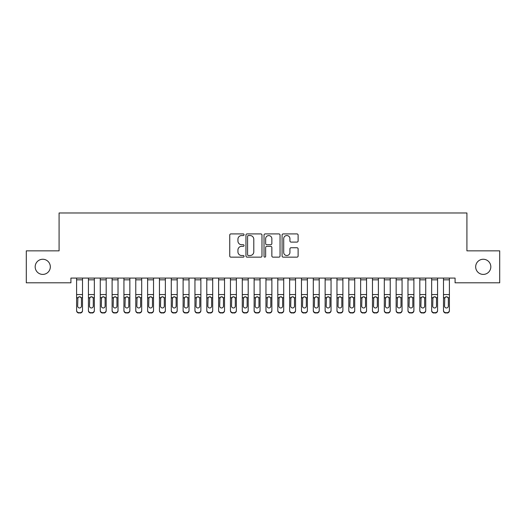 <?xml version="1.0" encoding="UTF-8"?>
<svg xmlns="http://www.w3.org/2000/svg" width="526" height="526" viewBox="0 0 526 526"><rect width="100%" height="100%" fill="white"/><g stroke="black" fill="none" stroke-linecap="round" stroke-linejoin="round"><path stroke-width="0.79" d="M244.064 234.727A0.815 0.815 0 0 0 243.249 233.912L230.907 233.912A1.164 1.164 0 0 0 229.744 235.076L229.744 255.984A1.164 1.164 0 0 0 230.907 257.148L243.249 257.148A0.815 0.815 0 0 0 244.064 256.333A0.815 0.815 0 0 0 243.249 255.524L241.651 255.524A3.715 3.715 0 0 1 237.936 251.803L237.936 250.06A3.715 3.715 0 0 1 241.651 246.346L243.249 246.346A0.815 0.815 0 0 0 244.064 245.53A0.815 0.815 0 0 0 243.249 244.721L241.651 244.721A3.715 3.715 0 0 1 237.936 241L237.936 239.258A3.715 3.715 0 0 1 241.651 235.543L243.249 235.543A0.815 0.815 0 0 0 244.064 234.727M475.675 266.833A7.574 7.574 0 0 0 483.249 274.408A7.574 7.574 0 0 0 490.824 266.833A7.574 7.574 0 0 0 483.249 259.259A7.574 7.574 0 0 0 475.675 266.833M35.176 266.833A7.574 7.574 0 0 0 42.751 274.408A7.574 7.574 0 0 0 50.325 266.833A7.574 7.574 0 0 0 42.751 259.259A7.574 7.574 0 0 0 35.176 266.833M296.953 242.105A1.164 1.164 0 0 0 298.11 240.941L298.11 235.076A1.164 1.164 0 0 0 296.953 233.912L283.244 233.912A1.164 1.164 0 0 0 282.081 235.076L282.081 255.984A1.164 1.164 0 0 0 283.244 257.148L296.953 257.148A1.164 1.164 0 0 0 298.11 255.984L298.11 248.903A1.164 1.164 0 0 0 296.953 247.739L291.082 247.739A1.164 1.164 0 0 0 289.925 248.903L289.925 252.414A3.11 3.11 0 0 1 286.815 255.524A3.11 3.11 0 0 1 283.705 252.414L283.705 238.646A3.11 3.11 0 0 1 286.815 235.543A3.11 3.11 0 0 1 289.925 238.646L289.925 240.941A1.164 1.164 0 0 0 291.082 242.105L296.953 242.105M455.082 278.076L70.918 278.076L70.918 282.81L26.3 282.81L26.3 250.856L59.083 250.856L59.083 212.984L466.917 212.984L466.917 250.856L499.7 250.856L499.7 282.81L455.082 282.81L455.082 278.076M261.981 235.076A1.164 1.164 0 0 0 260.824 233.912L247.115 233.912A1.164 1.164 0 0 0 245.951 235.076L245.951 255.984A1.164 1.164 0 0 0 247.115 257.148L260.824 257.148A1.164 1.164 0 0 0 261.981 255.984L261.981 235.076M265.176 233.912L278.885 233.912A1.164 1.164 0 0 1 280.049 235.076L280.049 255.984A1.164 1.164 0 0 1 278.885 257.148L273.02 257.148A1.164 1.164 0 0 1 271.857 255.984L271.857 247.509A1.164 1.164 0 0 0 270.699 246.346L266.807 246.346A1.164 1.164 0 0 0 265.643 247.509L265.643 256.333A0.815 0.815 0 0 1 264.828 257.148A0.815 0.815 0 0 1 264.019 256.333L264.019 235.076A1.164 1.164 0 0 1 265.176 233.912M248.39 235.543A0.815 0.815 0 0 0 247.582 236.352L247.582 254.709A0.815 0.815 0 0 0 248.39 255.524L250.074 255.524A3.715 3.715 0 0 0 253.795 251.803L253.795 239.258A3.715 3.715 0 0 0 250.074 235.543L248.39 235.543M271.857 238.705A3.11 3.11 0 0 0 268.753 235.602A3.11 3.11 0 0 0 265.643 238.705L265.643 243.558A1.164 1.164 0 0 0 266.807 244.721L270.699 244.721A1.164 1.164 0 0 0 271.857 243.558L271.857 238.705M76.599 279.832L82.516 279.832L82.516 278.103L76.599 278.103L76.599 310.32A2.367 2.354 -0 0 0 78.966 312.674L80.149 312.674A2.367 2.354 -0 0 0 82.516 310.32L82.516 310.662A2.367 2.354 180 0 1 80.149 313.016L80.149 312.674M82.516 298.058L82.516 310.662M81.451 306.093L81.451 298.59L81.451 306.093A1.894 1.88 180 0 1 79.557 307.973A1.894 1.88 180 0 0 81.451 306.093M77.664 306.434L77.664 306.093A1.894 1.88 180 0 0 79.557 307.973M78.571 296.966L77.664 298.413M80.544 296.966L79.557 296.69L81.241 297.723L81.451 298.59M82.516 279.832L82.516 310.32M78.966 312.674L80.149 313.016M78.966 313.016A2.367 2.354 180 0 1 76.599 310.662M76.599 297.723L77.874 297.723L77.664 306.093M77.874 297.723L79.557 296.69M88.434 279.832L94.351 279.832L94.351 278.103L88.434 278.103L88.434 310.32A2.367 2.354 -0 0 0 90.801 312.674L91.984 312.674A2.367 2.354 -0 0 0 94.351 310.32L94.351 310.662A2.367 2.354 180 0 1 91.984 313.016L91.984 312.674M94.351 298.058L94.351 310.662M93.286 306.093L93.286 298.59L93.286 306.093A1.894 1.88 180 0 1 91.392 307.973A1.894 1.88 180 0 0 93.286 306.093M89.499 306.434L89.499 306.093A1.894 1.88 180 0 0 91.392 307.973M90.406 296.966L89.499 298.413M92.379 296.966L91.392 296.69L93.076 297.723L93.286 298.59M100.269 279.832L106.186 279.832L106.186 278.103L100.269 278.103L100.269 310.32A2.367 2.354 -0 0 0 102.636 312.674L103.819 312.674A2.367 2.354 -0 0 0 106.186 310.32L106.186 310.662A2.367 2.354 180 0 1 103.819 313.016L103.819 312.674M106.186 298.058L106.186 310.662M105.121 306.093L105.121 298.59L105.121 306.093A1.894 1.88 180 0 1 103.227 307.973A1.894 1.88 180 0 0 105.121 306.093M101.334 306.434L101.334 306.093A1.894 1.88 180 0 0 103.227 307.973M102.241 296.966L101.334 298.413M104.214 296.966L103.227 296.69L104.911 297.723L105.121 298.59M94.351 279.832L94.351 310.32M90.801 312.674L91.984 313.016M90.801 313.016A2.367 2.354 180 0 1 88.434 310.662M88.434 297.723L89.709 297.723L89.499 306.093M89.709 297.723L91.392 296.69M106.186 279.832L106.186 310.32M102.636 312.674L103.819 313.016M102.636 313.016A2.367 2.354 180 0 1 100.269 310.662M100.269 297.723L101.544 297.723L101.334 306.093M101.544 297.723L103.227 296.69M112.104 279.832L118.021 279.832L118.021 278.103L112.104 278.103L112.104 310.32A2.367 2.354 -0 0 0 114.471 312.674L115.654 312.674A2.367 2.354 -0 0 0 118.021 310.32L118.021 310.662A2.367 2.354 180 0 1 115.654 313.016L115.654 312.674M118.021 298.058L118.021 310.662M116.956 306.093L116.956 298.59L116.956 306.093A1.894 1.88 180 0 1 115.062 307.973A1.894 1.88 180 0 0 116.956 306.093M113.169 306.434L113.169 306.093A1.894 1.88 180 0 0 115.062 307.973M114.076 296.966L113.169 298.413M116.049 296.966L115.062 296.69L116.746 297.723L116.956 298.59M123.939 279.832L129.856 279.832L129.856 278.103L123.939 278.103L123.939 310.32A2.367 2.354 -0 0 0 126.306 312.674L127.489 312.674A2.367 2.354 -0 0 0 129.856 310.32L129.856 310.662A2.367 2.354 180 0 1 127.489 313.016L127.489 312.674M129.856 298.058L129.856 310.662M128.791 306.093L128.791 298.59L128.791 306.093A1.894 1.88 180 0 1 126.897 307.973A1.894 1.88 180 0 0 128.791 306.093M125.004 306.434L125.004 306.093A1.894 1.88 180 0 0 126.897 307.973M125.911 296.966L125.004 298.413M127.884 296.966L126.897 296.69L128.581 297.723L128.791 298.59M118.021 279.832L118.021 310.32M114.471 312.674L115.654 313.016M114.471 313.016A2.367 2.354 180 0 1 112.104 310.662M112.104 297.723L113.379 297.723L113.169 306.093M113.379 297.723L115.062 296.69M129.856 279.832L129.856 310.32M126.306 312.674L127.489 313.016M126.306 313.016A2.367 2.354 180 0 1 123.939 310.662M123.939 297.723L125.214 297.723L125.004 306.093M125.214 297.723L126.897 296.69M135.774 279.832L141.691 279.832L141.691 278.103L135.774 278.103L135.774 310.32A2.367 2.354 -0 0 0 138.141 312.674L139.324 312.674A2.367 2.354 -0 0 0 141.691 310.32L141.691 310.662A2.367 2.354 180 0 1 139.324 313.016L139.324 312.674M141.691 298.058L141.691 310.662M140.626 306.093L140.626 298.59L140.626 306.093A1.894 1.88 180 0 1 138.732 307.973A1.894 1.88 180 0 0 140.626 306.093M136.839 306.434L136.839 306.093A1.894 1.88 180 0 0 138.732 307.973M137.746 296.966L136.839 298.413M139.719 296.966L138.732 296.69L140.416 297.723L140.626 298.59M141.691 279.832L141.691 310.32M138.141 312.674L139.324 313.016M138.141 313.016A2.367 2.354 180 0 1 135.774 310.662M135.774 297.723L137.049 297.723L136.839 306.093M137.049 297.723L138.732 296.69M147.609 279.832L153.526 279.832L153.526 278.103L147.609 278.103L147.609 310.32A2.367 2.354 -0 0 0 149.976 312.674L151.159 312.674A2.367 2.354 -0 0 0 153.526 310.32L153.526 310.662A2.367 2.354 180 0 1 151.159 313.016L151.159 312.674M153.526 298.058L153.526 310.662M152.461 306.093L152.461 298.59L152.461 306.093A1.894 1.88 180 0 1 150.567 307.973A1.894 1.88 180 0 0 152.461 306.093M148.674 306.434L148.674 306.093A1.894 1.88 180 0 0 150.567 307.973M149.581 296.966L148.674 298.413M151.554 296.966L150.567 296.69L152.251 297.723L152.461 298.59M153.526 279.832L153.526 310.32M149.976 312.674L151.159 313.016M149.976 313.016A2.367 2.354 180 0 1 147.609 310.662M147.609 297.723L148.884 297.723L148.674 306.093M148.884 297.723L150.567 296.69M159.444 279.832L165.361 279.832L165.361 278.103L159.444 278.103L159.444 310.32A2.367 2.354 -0 0 0 161.811 312.674L162.994 312.674A2.367 2.354 -0 0 0 165.361 310.32L165.361 310.662A2.367 2.354 180 0 1 162.994 313.016L162.994 312.674M165.361 298.058L165.361 310.662M164.296 306.093L164.296 298.59L164.296 306.093A1.894 1.88 180 0 1 162.403 307.973A1.894 1.88 180 0 0 164.296 306.093M160.509 306.434L160.509 306.093A1.894 1.88 180 0 0 162.403 307.973M161.416 296.966L160.509 298.413M163.389 296.966L162.403 296.69L164.086 297.723L164.296 298.59M171.279 279.832L177.196 279.832L177.196 278.103L171.279 278.103L171.279 310.32A2.367 2.354 -0 0 0 173.646 312.674L174.829 312.674A2.367 2.354 -0 0 0 177.196 310.32L177.196 310.662A2.367 2.354 180 0 1 174.829 313.016L174.829 312.674M177.196 298.058L177.196 310.662M176.131 306.093L176.131 298.59L176.131 306.093A1.894 1.88 180 0 1 174.237 307.973A1.894 1.88 180 0 0 176.131 306.093M172.344 306.434L172.344 306.093A1.894 1.88 180 0 0 174.237 307.973M173.251 296.966L172.344 298.413M175.224 296.966L174.237 296.69L175.921 297.723L176.131 298.59M183.114 279.832L189.031 279.832L189.031 278.103L183.114 278.103L183.114 310.32A2.367 2.354 -0 0 0 185.481 312.674L186.664 312.674A2.367 2.354 -0 0 0 189.031 310.32L189.031 310.662A2.367 2.354 180 0 1 186.664 313.016L186.664 312.674M189.031 298.058L189.031 310.662M187.966 306.093L187.966 298.59L187.966 306.093A1.894 1.88 180 0 1 186.072 307.973A1.894 1.88 180 0 0 187.966 306.093M184.179 306.434L184.179 306.093A1.894 1.88 180 0 0 186.072 307.973M185.086 296.966L184.179 298.413M187.059 296.966L186.072 296.69L187.756 297.723L187.966 298.59M194.949 279.832L200.866 279.832L200.866 278.103L194.949 278.103L194.949 310.32A2.367 2.354 -0 0 0 197.316 312.674L198.499 312.674A2.367 2.354 -0 0 0 200.866 310.32L200.866 310.662A2.367 2.354 180 0 1 198.499 313.016L198.499 312.674M200.866 298.058L200.866 310.662M199.801 306.093L199.801 298.59L199.801 306.093A1.894 1.88 180 0 1 197.907 307.973A1.894 1.88 180 0 0 199.801 306.093M196.014 306.434L196.014 306.093A1.894 1.88 180 0 0 197.907 307.973M196.921 296.966L196.014 298.413M198.894 296.966L197.907 296.69L199.591 297.723L199.801 298.59M206.784 279.832L212.701 279.832L212.701 278.103L206.784 278.103L206.784 310.32A2.367 2.354 -0 0 0 209.151 312.674L210.334 312.674A2.367 2.354 -0 0 0 212.701 310.32L212.701 310.662A2.367 2.354 180 0 1 210.334 313.016L210.334 312.674M212.701 298.058L212.701 310.662M211.636 306.093L211.636 298.59L211.636 306.093A1.894 1.88 180 0 1 209.742 307.973A1.894 1.88 180 0 0 211.636 306.093M207.849 306.434L207.849 306.093A1.894 1.88 180 0 0 209.742 307.973M208.756 296.966L207.849 298.413M210.729 296.966L209.742 296.69L211.426 297.723L211.636 298.59M218.619 279.832L224.536 279.832L224.536 278.103L218.619 278.103L218.619 310.32A2.367 2.354 -0 0 0 220.986 312.674L222.169 312.674A2.367 2.354 -0 0 0 224.536 310.32L224.536 310.662A2.367 2.354 180 0 1 222.169 313.016L222.169 312.674M224.536 298.058L224.536 310.662M223.471 306.093L223.471 298.59L223.471 306.093A1.894 1.88 180 0 1 221.577 307.973A1.894 1.88 180 0 0 223.471 306.093M219.684 306.434L219.684 306.093A1.894 1.88 180 0 0 221.577 307.973M220.591 296.966L219.684 298.413M222.564 296.966L221.577 296.69L223.261 297.723L223.471 298.59M230.454 279.832L236.371 279.832L236.371 278.103L230.454 278.103L230.454 310.32A2.367 2.354 -0 0 0 232.821 312.674L234.004 312.674A2.367 2.354 -0 0 0 236.371 310.32L236.371 310.662A2.367 2.354 180 0 1 234.004 313.016L234.004 312.674M236.371 298.058L236.371 310.662M235.306 306.093L235.306 298.59L235.306 306.093A1.894 1.88 180 0 1 233.412 307.973A1.894 1.88 180 0 0 235.306 306.093M231.519 306.434L231.519 306.093A1.894 1.88 180 0 0 233.412 307.973M232.426 296.966L231.519 298.413M234.399 296.966L233.412 296.69L235.096 297.723L235.306 298.59M242.289 279.832L248.206 279.832L248.206 278.103L242.289 278.103L242.289 310.32A2.367 2.354 -0 0 0 244.656 312.674L245.839 312.674A2.367 2.354 -0 0 0 248.206 310.32L248.206 310.662A2.367 2.354 180 0 1 245.839 313.016L245.839 312.674M248.206 298.058L248.206 310.662M247.141 306.093L247.141 298.59L247.141 306.093A1.894 1.88 180 0 1 245.248 307.973A1.894 1.88 180 0 0 247.141 306.093M243.354 306.434L243.354 306.093A1.894 1.88 180 0 0 245.248 307.973M244.261 296.966L243.354 298.413M246.234 296.966L245.248 296.69L246.931 297.723L247.141 298.59M254.124 279.832L260.041 279.832L260.041 278.103L254.124 278.103L254.124 310.32A2.367 2.354 -0 0 0 256.491 312.674L257.674 312.674A2.367 2.354 -0 0 0 260.041 310.32L260.041 310.662A2.367 2.354 180 0 1 257.674 313.016L257.674 312.674M260.041 298.058L260.041 310.662M258.976 306.093L258.976 298.59L258.976 306.093A1.894 1.88 180 0 1 257.082 307.973A1.894 1.88 180 0 0 258.976 306.093M255.189 306.434L255.189 306.093A1.894 1.88 180 0 0 257.082 307.973M256.096 296.966L255.189 298.413M258.069 296.966L257.082 296.69L258.766 297.723L258.976 298.59M165.361 279.832L165.361 310.32M161.811 312.674L162.994 313.016M161.811 313.016A2.367 2.354 180 0 1 159.444 310.662M159.444 297.723L160.719 297.723L160.509 306.093M160.719 297.723L162.403 296.69M177.196 279.832L177.196 310.32M173.646 312.674L174.829 313.016M173.646 313.016A2.367 2.354 180 0 1 171.279 310.662M171.279 297.723L172.554 297.723L172.344 306.093M172.554 297.723L174.237 296.69M189.031 279.832L189.031 310.32M185.481 312.674L186.664 313.016M185.481 313.016A2.367 2.354 180 0 1 183.114 310.662M183.114 297.723L184.389 297.723L184.179 306.093M184.389 297.723L186.072 296.69M200.866 279.832L200.866 310.32M197.316 312.674L198.499 313.016M197.316 313.016A2.367 2.354 180 0 1 194.949 310.662M194.949 297.723L196.224 297.723L196.014 306.093M196.224 297.723L197.907 296.69M212.701 279.832L212.701 310.32M209.151 312.674L210.334 313.016M209.151 313.016A2.367 2.354 180 0 1 206.784 310.662M206.784 297.723L208.059 297.723L207.849 306.093M208.059 297.723L209.742 296.69M224.536 279.832L224.536 310.32M220.986 312.674L222.169 313.016M220.986 313.016A2.367 2.354 180 0 1 218.619 310.662M218.619 297.723L219.894 297.723L219.684 306.093M219.894 297.723L221.577 296.69M236.371 279.832L236.371 310.32M232.821 312.674L234.004 313.016M232.821 313.016A2.367 2.354 180 0 1 230.454 310.662M230.454 297.723L231.729 297.723L231.519 306.093M231.729 297.723L233.412 296.69M248.206 279.832L248.206 310.32M244.656 312.674L245.839 313.016M244.656 313.016A2.367 2.354 180 0 1 242.289 310.662M242.289 297.723L243.564 297.723L243.354 306.093M243.564 297.723L245.248 296.69M260.041 279.832L260.041 310.32M256.491 312.674L257.674 313.016M256.491 313.016A2.367 2.354 180 0 1 254.124 310.662M254.124 297.723L255.399 297.723L255.189 306.093M255.399 297.723L257.082 296.69M265.959 279.832L271.876 279.832L271.876 278.103L265.959 278.103L265.959 310.32A2.367 2.354 -0 0 0 268.326 312.674L269.509 312.674A2.367 2.354 -0 0 0 271.876 310.32L271.876 310.662A2.367 2.354 180 0 1 269.509 313.016L269.509 312.674M271.876 298.058L271.876 310.662M270.811 306.093L270.811 298.59L270.811 306.093A1.894 1.88 180 0 1 268.917 307.973A1.894 1.88 180 0 0 270.811 306.093M267.024 306.434L267.024 306.093A1.894 1.88 180 0 0 268.917 307.973M267.931 296.966L267.024 298.413M269.904 296.966L268.917 296.69L270.601 297.723L270.811 298.59M271.876 279.832L271.876 310.32M268.326 312.674L269.509 313.016M268.326 313.016A2.367 2.354 180 0 1 265.959 310.662M265.959 297.723L267.234 297.723L267.024 306.093M267.234 297.723L268.917 296.69M277.794 279.832L283.711 279.832L283.711 278.103L277.794 278.103L277.794 310.32A2.367 2.354 -0 0 0 280.161 312.674L281.344 312.674A2.367 2.354 -0 0 0 283.711 310.32L283.711 310.662A2.367 2.354 180 0 1 281.344 313.016L281.344 312.674M283.711 298.058L283.711 310.662M282.646 306.093L282.646 298.59L282.646 306.093A1.894 1.88 180 0 1 280.752 307.973A1.894 1.88 180 0 0 282.646 306.093M278.859 306.434L278.859 306.093A1.894 1.88 180 0 0 280.752 307.973M279.766 296.966L278.859 298.413M281.739 296.966L280.752 296.69L282.436 297.723L282.646 298.59M283.711 279.832L283.711 310.32M280.161 312.674L281.344 313.016M280.161 313.016A2.367 2.354 180 0 1 277.794 310.662M277.794 297.723L279.069 297.723L278.859 306.093M279.069 297.723L280.752 296.69M289.629 279.832L295.546 279.832L295.546 278.103L289.629 278.103L289.629 310.32A2.367 2.354 -0 0 0 291.996 312.674L293.179 312.674A2.367 2.354 -0 0 0 295.546 310.32L295.546 310.662A2.367 2.354 180 0 1 293.179 313.016L293.179 312.674M295.546 298.058L295.546 310.662M294.481 306.093L294.481 298.59L294.481 306.093A1.894 1.88 180 0 1 292.587 307.973A1.894 1.88 180 0 0 294.481 306.093M290.694 306.434L290.694 306.093A1.894 1.88 180 0 0 292.587 307.973M291.601 296.966L290.694 298.413M293.574 296.966L292.587 296.69L294.271 297.723L294.481 298.59M295.546 279.832L295.546 310.32M291.996 312.674L293.179 313.016M291.996 313.016A2.367 2.354 180 0 1 289.629 310.662M289.629 297.723L290.904 297.723L290.694 306.093M290.904 297.723L292.587 296.69M301.464 279.832L307.381 279.832L307.381 278.103L301.464 278.103L301.464 310.32A2.367 2.354 -0 0 0 303.831 312.674L305.014 312.674A2.367 2.354 -0 0 0 307.381 310.32L307.381 310.662A2.367 2.354 180 0 1 305.014 313.016L305.014 312.674M307.381 298.058L307.381 310.662M306.316 306.093L306.316 298.59L306.316 306.093A1.894 1.88 180 0 1 304.423 307.973A1.894 1.88 180 0 0 306.316 306.093M302.529 306.434L302.529 306.093A1.894 1.88 180 0 0 304.423 307.973M303.436 296.966L302.529 298.413M305.409 296.966L304.423 296.69L306.106 297.723L306.316 298.59M307.381 279.832L307.381 310.32M303.831 312.674L305.014 313.016M303.831 313.016A2.367 2.354 180 0 1 301.464 310.662M301.464 297.723L302.739 297.723L302.529 306.093M302.739 297.723L304.423 296.69M313.299 279.832L319.216 279.832L319.216 278.103L313.299 278.103L313.299 310.32A2.367 2.354 -0 0 0 315.666 312.674L316.849 312.674A2.367 2.354 -0 0 0 319.216 310.32L319.216 310.662A2.367 2.354 180 0 1 316.849 313.016L316.849 312.674M319.216 298.058L319.216 310.662M318.151 306.093L318.151 298.59L318.151 306.093A1.894 1.88 180 0 1 316.257 307.973A1.894 1.88 180 0 0 318.151 306.093M314.364 306.434L314.364 306.093A1.894 1.88 180 0 0 316.257 307.973M315.271 296.966L314.364 298.413M317.244 296.966L316.257 296.69L317.941 297.723L318.151 298.59M319.216 279.832L319.216 310.32M315.666 312.674L316.849 313.016M315.666 313.016A2.367 2.354 180 0 1 313.299 310.662M313.299 297.723L314.574 297.723L314.364 306.093M314.574 297.723L316.257 296.69M325.134 279.832L331.051 279.832L331.051 278.103L325.134 278.103L325.134 310.32A2.367 2.354 -0 0 0 327.501 312.674L328.684 312.674A2.367 2.354 -0 0 0 331.051 310.32L331.051 310.662A2.367 2.354 180 0 1 328.684 313.016L328.684 312.674M331.051 298.058L331.051 310.662M329.986 306.093L329.986 298.59L329.986 306.093A1.894 1.88 180 0 1 328.092 307.973A1.894 1.88 180 0 0 329.986 306.093M326.199 306.434L326.199 306.093A1.894 1.88 180 0 0 328.092 307.973M327.106 296.966L326.199 298.413M329.079 296.966L328.092 296.69L329.776 297.723L329.986 298.59M331.051 279.832L331.051 310.32M327.501 312.674L328.684 313.016M327.501 313.016A2.367 2.354 180 0 1 325.134 310.662M325.134 297.723L326.409 297.723L326.199 306.093M326.409 297.723L328.092 296.69M336.969 279.832L342.886 279.832L342.886 278.103L336.969 278.103L336.969 310.32A2.367 2.354 -0 0 0 339.336 312.674L340.519 312.674A2.367 2.354 -0 0 0 342.886 310.32L342.886 310.662A2.367 2.354 180 0 1 340.519 313.016L340.519 312.674M342.886 298.058L342.886 310.662M341.821 306.093L341.821 298.59L341.821 306.093A1.894 1.88 180 0 1 339.928 307.973A1.894 1.88 180 0 0 341.821 306.093M338.034 306.434L338.034 306.093A1.894 1.88 180 0 0 339.928 307.973M338.941 296.966L338.034 298.413M340.914 296.966L339.928 296.69L341.611 297.723L341.821 298.59M342.886 279.832L342.886 310.32M339.336 312.674L340.519 313.016M339.336 313.016A2.367 2.354 180 0 1 336.969 310.662M336.969 297.723L338.244 297.723L338.034 306.093M338.244 297.723L339.928 296.69M348.804 279.832L354.721 279.832L354.721 278.103L348.804 278.103L348.804 310.32A2.367 2.354 -0 0 0 351.171 312.674L352.354 312.674A2.367 2.354 -0 0 0 354.721 310.32L354.721 310.662A2.367 2.354 180 0 1 352.354 313.016L352.354 312.674M354.721 298.058L354.721 310.662M353.656 306.093L353.656 298.59L353.656 306.093A1.894 1.88 180 0 1 351.762 307.973A1.894 1.88 180 0 0 353.656 306.093M349.869 306.434L349.869 306.093A1.894 1.88 180 0 0 351.762 307.973M350.776 296.966L349.869 298.413M352.749 296.966L351.762 296.69L353.446 297.723L353.656 298.59M354.721 279.832L354.721 310.32M351.171 312.674L352.354 313.016M351.171 313.016A2.367 2.354 180 0 1 348.804 310.662M348.804 297.723L350.079 297.723L349.869 306.093M350.079 297.723L351.762 296.69M360.639 279.832L366.556 279.832L366.556 278.103L360.639 278.103L360.639 310.32A2.367 2.354 -0 0 0 363.006 312.674L364.189 312.674A2.367 2.354 -0 0 0 366.556 310.32L366.556 310.662A2.367 2.354 180 0 1 364.189 313.016L364.189 312.674M366.556 298.058L366.556 310.662M365.491 306.093L365.491 298.59L365.491 306.093A1.894 1.88 180 0 1 363.597 307.973A1.894 1.88 180 0 0 365.491 306.093M361.704 306.434L361.704 306.093A1.894 1.88 180 0 0 363.597 307.973M362.611 296.966L361.704 298.413M364.584 296.966L363.597 296.69L365.281 297.723L365.491 298.59M366.556 279.832L366.556 310.32M363.006 312.674L364.189 313.016M363.006 313.016A2.367 2.354 180 0 1 360.639 310.662M360.639 297.723L361.914 297.723L361.704 306.093M361.914 297.723L363.597 296.69M372.474 279.832L378.391 279.832L378.391 278.103L372.474 278.103L372.474 310.32A2.367 2.354 -0 0 0 374.841 312.674L376.024 312.674A2.367 2.354 -0 0 0 378.391 310.32L378.391 310.662A2.367 2.354 180 0 1 376.024 313.016L376.024 312.674M378.391 298.058L378.391 310.662M377.326 306.093L377.326 298.59L377.326 306.093A1.894 1.88 180 0 1 375.433 307.973A1.894 1.88 180 0 0 377.326 306.093M373.539 306.434L373.539 306.093A1.894 1.88 180 0 0 375.433 307.973M374.446 296.966L373.539 298.413M376.419 296.966L375.433 296.69L377.116 297.723L377.326 298.59M378.391 279.832L378.391 310.32M374.841 312.674L376.024 313.016M374.841 313.016A2.367 2.354 180 0 1 372.474 310.662M372.474 297.723L373.749 297.723L373.539 306.093M373.749 297.723L375.433 296.69M384.309 279.832L390.226 279.832L390.226 278.103L384.309 278.103L384.309 310.32A2.367 2.354 -0 0 0 386.676 312.674L387.859 312.674A2.367 2.354 -0 0 0 390.226 310.32L390.226 310.662A2.367 2.354 180 0 1 387.859 313.016L387.859 312.674M390.226 298.058L390.226 310.662M389.161 306.093L389.161 298.59L389.161 306.093A1.894 1.88 180 0 1 387.267 307.973A1.894 1.88 180 0 0 389.161 306.093M385.374 306.434L385.374 306.093A1.894 1.88 180 0 0 387.267 307.973M386.281 296.966L385.374 298.413M388.254 296.966L387.267 296.69L388.951 297.723L389.161 298.59M390.226 279.832L390.226 310.32M386.676 312.674L387.859 313.016M386.676 313.016A2.367 2.354 180 0 1 384.309 310.662M384.309 297.723L385.584 297.723L385.374 306.093M385.584 297.723L387.267 296.69M396.144 279.832L402.061 279.832L402.061 278.103L396.144 278.103L396.144 310.32A2.367 2.354 -0 0 0 398.511 312.674L399.694 312.674A2.367 2.354 -0 0 0 402.061 310.32L402.061 310.662A2.367 2.354 180 0 1 399.694 313.016L399.694 312.674M402.061 298.058L402.061 310.662M400.996 306.093L400.996 298.59L400.996 306.093A1.894 1.88 180 0 1 399.102 307.973A1.894 1.88 180 0 0 400.996 306.093M397.209 306.434L397.209 306.093A1.894 1.88 180 0 0 399.102 307.973M398.116 296.966L397.209 298.413M400.089 296.966L399.102 296.69L400.786 297.723L400.996 298.59M402.061 279.832L402.061 310.32M398.511 312.674L399.694 313.016M398.511 313.016A2.367 2.354 180 0 1 396.144 310.662M396.144 297.723L397.419 297.723L397.209 306.093M397.419 297.723L399.102 296.69M407.979 279.832L413.896 279.832L413.896 278.103L407.979 278.103L407.979 310.32A2.367 2.354 -0 0 0 410.346 312.674L411.529 312.674A2.367 2.354 -0 0 0 413.896 310.32L413.896 310.662A2.367 2.354 180 0 1 411.529 313.016L411.529 312.674M413.896 298.058L413.896 310.662M412.831 306.093L412.831 298.59L412.831 306.093A1.894 1.88 180 0 1 410.938 307.973A1.894 1.88 180 0 0 412.831 306.093M409.044 306.434L409.044 306.093A1.894 1.88 180 0 0 410.938 307.973M409.951 296.966L409.044 298.413M411.924 296.966L410.938 296.69L412.621 297.723L412.831 298.59M413.896 279.832L413.896 310.32M410.346 312.674L411.529 313.016M410.346 313.016A2.367 2.354 180 0 1 407.979 310.662M407.979 297.723L409.254 297.723L409.044 306.093M409.254 297.723L410.938 296.69M419.814 279.832L425.731 279.832L425.731 278.103L419.814 278.103L419.814 310.32A2.367 2.354 -0 0 0 422.181 312.674L423.364 312.674A2.367 2.354 -0 0 0 425.731 310.32L425.731 310.662A2.367 2.354 180 0 1 423.364 313.016L423.364 312.674M425.731 298.058L425.731 310.662M424.666 306.093L424.666 298.59L424.666 306.093A1.894 1.88 180 0 1 422.772 307.973A1.894 1.88 180 0 0 424.666 306.093M420.879 306.434L420.879 306.093A1.894 1.88 180 0 0 422.772 307.973M421.786 296.966L420.879 298.413M423.759 296.966L422.772 296.69L424.456 297.723L424.666 298.59M425.731 279.832L425.731 310.32M422.181 312.674L423.364 313.016M422.181 313.016A2.367 2.354 180 0 1 419.814 310.662M419.814 297.723L421.089 297.723L420.879 306.093M421.089 297.723L422.772 296.69M431.649 279.832L437.566 279.832L437.566 278.103L431.649 278.103L431.649 310.32A2.367 2.354 -0 0 0 434.016 312.674L435.199 312.674A2.367 2.354 -0 0 0 437.566 310.32L437.566 310.662A2.367 2.354 180 0 1 435.199 313.016L435.199 312.674M437.566 298.058L437.566 310.662M436.501 306.093L436.501 298.59L436.501 306.093A1.894 1.88 180 0 1 434.607 307.973A1.894 1.88 180 0 0 436.501 306.093M432.714 306.434L432.714 306.093A1.894 1.88 180 0 0 434.607 307.973M433.621 296.966L432.714 298.413M435.594 296.966L434.607 296.69L436.291 297.723L436.501 298.59M437.566 279.832L437.566 310.32M434.016 312.674L435.199 313.016M434.016 313.016A2.367 2.354 180 0 1 431.649 310.662M431.649 297.723L432.924 297.723L432.714 306.093M432.924 297.723L434.607 296.69M443.484 279.832L449.401 279.832L449.401 278.103L443.484 278.103L443.484 310.32A2.367 2.354 -0 0 0 445.851 312.674L447.034 312.674A2.367 2.354 -0 0 0 449.401 310.32L449.401 310.662A2.367 2.354 180 0 1 447.034 313.016L447.034 312.674M449.401 298.058L449.401 310.662M448.336 306.093L448.336 298.59L448.336 306.093A1.894 1.88 180 0 1 446.442 307.973A1.894 1.88 180 0 0 448.336 306.093M444.549 306.434L444.549 306.093A1.894 1.88 180 0 0 446.442 307.973M445.456 296.966L444.549 298.413M447.429 296.966L446.442 296.69L448.126 297.723L448.336 298.59M449.401 279.832L449.401 310.32M445.851 312.674L447.034 313.016M445.851 313.016A2.367 2.354 180 0 1 443.484 310.662M443.484 297.723L444.759 297.723L444.549 306.093M444.759 297.723L446.442 296.69M81.241 297.723L82.516 297.723M76.599 294.567L82.516 294.567M93.076 297.723L94.351 297.723M88.434 294.567L94.351 294.567M104.911 297.723L106.186 297.723M100.269 294.567L106.186 294.567M116.746 297.723L118.021 297.723M112.104 294.567L118.021 294.567M128.581 297.723L129.856 297.723M123.939 294.567L129.856 294.567M140.416 297.723L141.691 297.723M135.774 294.567L141.691 294.567M152.251 297.723L153.526 297.723M147.609 294.567L153.526 294.567M164.086 297.723L165.361 297.723M159.444 294.567L165.361 294.567M175.921 297.723L177.196 297.723M171.279 294.567L177.196 294.567M187.756 297.723L189.031 297.723M183.114 294.567L189.031 294.567M199.591 297.723L200.866 297.723M194.949 294.567L200.866 294.567M211.426 297.723L212.701 297.723M206.784 294.567L212.701 294.567M223.261 297.723L224.536 297.723M218.619 294.567L224.536 294.567M235.096 297.723L236.371 297.723M230.454 294.567L236.371 294.567M246.931 297.723L248.206 297.723M242.289 294.567L248.206 294.567M258.766 297.723L260.041 297.723M254.124 294.567L260.041 294.567M270.601 297.723L271.876 297.723M265.959 294.567L271.876 294.567M282.436 297.723L283.711 297.723M277.794 294.567L283.711 294.567M294.271 297.723L295.546 297.723M289.629 294.567L295.546 294.567M306.106 297.723L307.381 297.723M301.464 294.567L307.381 294.567M317.941 297.723L319.216 297.723M313.299 294.567L319.216 294.567M329.776 297.723L331.051 297.723M325.134 294.567L331.051 294.567M341.611 297.723L342.886 297.723M336.969 294.567L342.886 294.567M353.446 297.723L354.721 297.723M348.804 294.567L354.721 294.567M365.281 297.723L366.556 297.723M360.639 294.567L366.556 294.567M377.116 297.723L378.391 297.723M372.474 294.567L378.391 294.567M388.951 297.723L390.226 297.723M384.309 294.567L390.226 294.567M400.786 297.723L402.061 297.723M396.144 294.567L402.061 294.567M412.621 297.723L413.896 297.723M407.979 294.567L413.896 294.567M424.456 297.723L425.731 297.723M419.814 294.567L425.731 294.567M436.291 297.723L437.566 297.723M431.649 294.567L437.566 294.567M448.126 297.723L449.401 297.723M443.484 294.567L449.401 294.567"/></g></svg>

